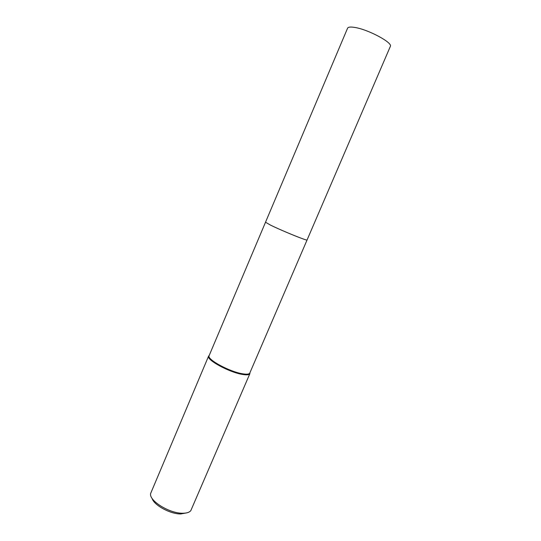 <?xml version="1.0" encoding="UTF-8"?>
<svg xmlns="http://www.w3.org/2000/svg" width="541" height="541" viewBox="0 0 541 541"><rect width="100%" height="100%" fill="white"/><g stroke="black" fill="none" stroke-linecap="round" stroke-linejoin="round"><path stroke-width="0.81" d="M265.516 222.243L209.029 355.87C207.304 359.677 229.641 371.748 242.415 373.77C246.459 374.467 248.894 374.284 249.719 373.229L307.072 239.974C307.775 241.232 282.165 230.872 270.696 225.205C277.993 228.789 292.634 235.051 300.661 238.026M209.211 355.383L208.555 356.276C206.79 360.13 229.418 372.37 242.361 374.406C246.459 375.109 248.928 374.927 249.759 373.851L249.949 372.763M208.63 356.025L150.641 493.466C148.613 500.553 169.529 513.571 182.79 513.233C186.767 513.226 189.445 512.354 190.824 510.609L249.888 373.628M152.109 498.403C153.786 505.111 170.374 514.173 180.762 513.95L186.246 512.963M270.696 225.205L265.516 222.229L347.572 28.213C348.14 27.023 350.467 26.752 354.544 27.402C368.002 29.322 393.165 42.84 390.325 46.445L307.078 239.961M209.029 355.87L208.555 356.276M249.719 373.229L249.759 373.851"/></g></svg>
